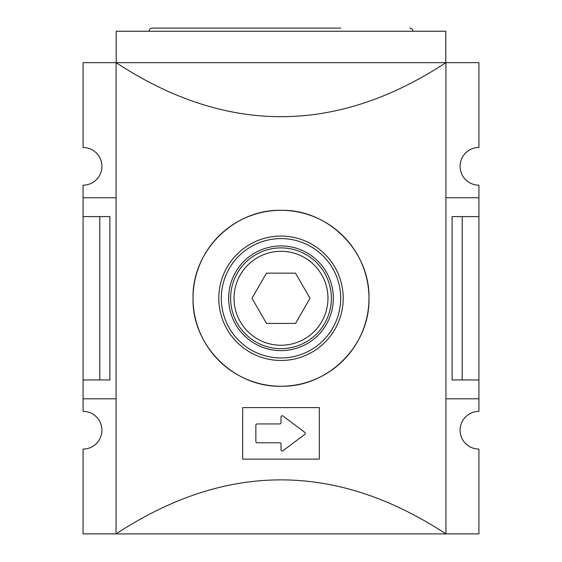 <?xml version="1.0" encoding="UTF-8"?>
<svg xmlns="http://www.w3.org/2000/svg" width="562" height="562" viewBox="0 0 562 562"><rect width="100%" height="100%" fill="white"/><g stroke="black" fill="none" stroke-linecap="round" stroke-linejoin="round"><path stroke-width="0.84" d="M340.691 28.1L152.197 28.1L340.691 28.1M257.122 423.945A1.257 1.257 0 0 0 255.865 425.202L255.865 441.535A1.257 1.257 0 0 0 257.122 442.793L279.743 442.793A1.257 1.257 0 0 1 281 444.05L281 449.705A1.257 1.257 0 0 0 283.009 450.71L304.794 434.377A1.257 1.257 0 0 0 304.794 432.361L283.009 416.028A1.257 1.257 0 0 0 281 417.032L281 422.687A1.257 1.257 0 0 1 279.743 423.945L257.122 423.945M319.328 407.605L242.672 407.605L242.672 459.133L319.328 459.133L319.328 407.605M116.067 398.809L83.078 398.809L83.078 411.377A18.848 18.848 0 0 1 101.926 430.225A18.848 18.848 0 0 1 83.078 449.073L83.078 533.893L116.067 533.893C226.022 461.873 335.978 461.873 445.933 533.9L116.067 533.9L116.067 62.656L83.078 62.663L83.078 147.483A18.848 18.848 0 0 1 101.926 166.331A18.848 18.848 0 0 1 83.078 185.179L83.078 216.595L109.892 216.595L109.892 379.961L99.79 379.961L99.79 216.595M445.933 197.747L478.922 197.747L478.922 185.179A18.848 18.848 0 0 1 460.074 166.331A18.848 18.848 0 0 1 478.922 147.483L478.922 62.663L445.933 62.663L445.933 533.9L478.922 533.893L478.922 449.073A18.848 18.848 0 0 1 460.074 430.225A18.848 18.848 0 0 1 478.922 411.377L478.922 398.809L445.933 398.809M462.21 216.595L462.21 379.961L452.108 379.961L452.108 216.595L478.922 216.595L478.922 398.809M462.21 379.961L478.922 379.961M83.078 216.595L83.078 379.961L99.79 379.961M83.078 379.961L83.078 398.809M116.067 197.747L83.078 197.747M116.194 62.656L116.194 31.24L445.807 31.24L445.807 62.656M445.933 62.656L116.067 62.656C226.022 134.683 335.978 134.683 445.933 62.656M193.033 298.281C191.832 345.307 233.982 387.422 280.951 386.242C328.025 387.429 370.112 345.384 368.967 298.31C370.182 251.34 328.096 209.148 281.084 210.314C234.052 209.141 191.902 251.024 193.033 298.281A87.967 87.967 0 0 1 324.984 222.095A87.967 87.967 0 0 1 324.984 374.461A87.967 87.967 0 0 1 193.033 298.281M266.486 273.146L295.514 273.146L310.02 298.281L295.514 323.41L266.486 323.41L251.98 298.281L266.486 273.146M230.624 298.281A50.376 50.376 0 0 1 306.192 254.649A50.376 50.376 0 0 1 306.192 341.907A50.376 50.376 0 0 1 230.624 298.281M234.031 298.281A46.969 46.969 0 0 1 304.485 257.607A46.969 46.969 0 0 1 304.485 338.956A46.969 46.969 0 0 1 234.031 298.281M228.657 298.281A52.343 52.343 0 0 1 307.175 252.949A52.343 52.343 0 0 1 307.175 343.614A52.343 52.343 0 0 1 228.657 298.281M221.309 298.281A59.691 59.691 0 0 1 310.842 246.585A59.691 59.691 0 0 1 310.842 349.971A59.691 59.691 0 0 1 221.309 298.281M218.794 298.281A62.206 62.206 0 0 1 312.1 244.407A62.206 62.206 0 0 1 312.1 352.149A62.206 62.206 0 0 1 218.794 298.281M478.922 197.747L478.922 216.595M412.951 31.24C412.761 29.336 411.714 28.29 409.803 28.1M149.049 31.24C149.239 29.336 150.286 28.29 152.197 28.1"/></g></svg>
